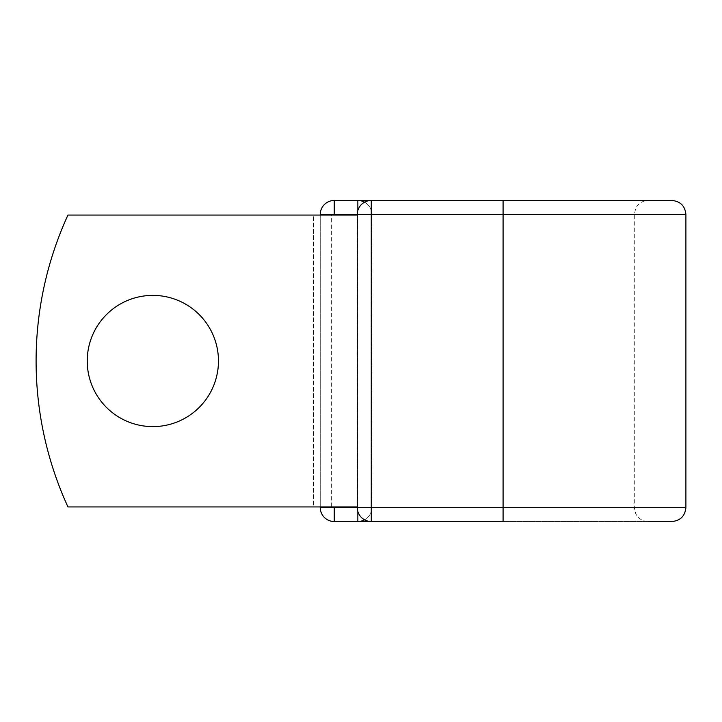 <?xml version="1.0" encoding="UTF-8"?>
<svg xmlns="http://www.w3.org/2000/svg" width="722" height="722" viewBox="0 0 722 722"><rect width="100%" height="100%" fill="white"/><g stroke="black" fill="none" stroke-linecap="round" stroke-linejoin="round"><path stroke-width="0.54" stroke-dasharray="3.61 2.71" d="M218.459 361A65.612 65.612 0 0 0 152.847 295.388A65.612 65.612 0 0 0 87.236 361A65.612 65.612 0 0 1 152.847 295.388A65.612 65.612 0 0 1 218.459 361A65.612 65.612 0 0 1 152.847 426.612A65.612 65.612 0 0 1 87.236 361A65.612 65.612 0 0 1 152.847 295.388A65.612 65.612 0 0 1 218.459 361A65.612 65.612 0 0 1 152.847 426.612A65.612 65.612 0 0 1 87.236 361A65.612 65.612 0 0 0 152.847 426.612A65.612 65.612 0 0 0 218.459 361M357.264 506.934L357.264 215.066L355.594 215.066L357.264 215.066L357.264 506.934L357.264 215.066L357.264 506.934L67.949 506.934A350.233 350.233 0 0 1 67.949 215.066A350.233 350.233 0 0 0 67.949 506.934A350.233 350.233 0 0 1 67.949 215.066L355.594 215.066L331.38 215.066L331.38 506.934L357.264 506.934L331.38 506.934M357.264 215.066L67.949 215.066L313.556 215.066L313.556 506.934L67.949 506.934L313.556 506.934L313.556 215.066L331.38 215.066M320.252 506.934L320.252 215.066M671.893 200.472L334.268 200.472A14.007 14.007 0 0 0 320.252 214.488L320.252 507.512A14.007 14.007 0 0 0 334.268 521.528L671.893 521.528M371.857 214.488L371.857 507.512L371.857 214.488A14.007 14.007 0 0 0 357.85 200.472A14.007 14.007 0 0 1 371.857 214.488L357.264 214.488L357.264 507.512A14.007 14.007 0 0 0 371.27 521.528L371.27 200.472A14.007 14.007 0 0 0 357.264 214.488L371.857 214.488A14.007 14.007 0 0 0 364.565 202.187A14.007 14.007 0 0 1 371.857 214.488M357.85 511.519L357.85 507.512L357.264 507.512L503.081 507.512L503.081 200.472L648.311 200.472C642.625 200.698 638.428 203.315 635.73 208.324L634.295 214.488L634.295 507.512L635.73 513.676C638.428 518.685 642.625 521.302 648.311 521.528L371.27 521.528L503.081 521.528L503.081 507.512L634.295 507.512L371.857 507.512A14.007 14.007 0 0 1 357.85 521.528A14.007 14.007 0 0 0 371.857 507.512A14.007 14.007 0 0 1 364.565 519.813A14.007 14.007 0 0 0 371.857 507.512L357.85 507.512L357.85 210.481M648.311 200.472L503.081 200.472M334.268 200.472A14.007 14.007 0 0 0 320.252 214.488L685.9 214.488M685.9 507.512L320.252 507.512A14.007 14.007 0 0 0 334.268 521.528"/><path stroke-width="1.08" d="M218.459 361A65.612 65.612 0 0 0 152.847 295.388A65.612 65.612 0 0 0 87.236 361A65.612 65.612 0 0 0 152.847 426.612A65.612 65.612 0 0 0 218.459 361M503.081 200.472L371.27 200.472L371.27 214.488L685.9 214.488C685.07 205.978 680.404 201.303 671.893 200.472L503.081 200.472L503.081 521.528L334.268 521.528A14.007 14.007 0 0 1 320.252 507.512L320.252 506.934M320.252 215.066L320.252 214.488A14.007 14.007 0 0 1 334.268 200.472L357.85 200.472A14.007 14.007 0 0 1 364.565 202.187A14.007 14.007 0 0 0 357.85 200.472L371.27 200.472A14.007 14.007 0 0 0 357.264 214.488L334.268 214.488L334.268 215.066M648.311 521.528L671.893 521.528C680.404 520.697 685.07 516.022 685.9 507.512L685.9 214.488M685.9 507.512L357.264 507.512L357.264 214.488L371.27 214.488L371.27 521.528A14.007 14.007 0 0 1 357.264 507.512L320.252 507.512A14.007 14.007 0 0 0 334.268 521.528L334.268 506.934M357.264 506.934L67.949 506.934A350.233 350.233 0 0 1 67.949 215.066L357.264 215.066M357.85 521.528A14.007 14.007 0 0 0 364.565 519.813A14.007 14.007 0 0 1 357.85 521.528L357.85 511.519M320.252 214.488A14.007 14.007 0 0 1 334.268 200.472L334.268 214.488L320.252 214.488M357.85 210.481L357.85 200.472"/></g></svg>

